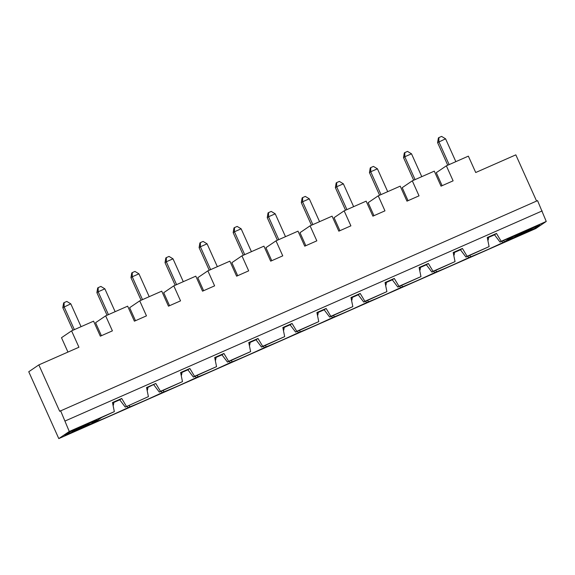 <?xml version="1.0" encoding="UTF-8"?>
<svg xmlns="http://www.w3.org/2000/svg" width="575" height="575" viewBox="0 0 575 575"><rect width="100%" height="100%" fill="white"/><g stroke="black" fill="none" stroke-linecap="round" stroke-linejoin="round"><path stroke-width="0.86" d="M70.797 303.83L62.812 307.654L63.617 302.96L64.127 302.615L66.808 301.437L70.797 303.83L81.068 326.686M58.794 438.596L535.785 228.555L546.25 221.447L537.56 200.632L59.685 411.283L38.834 364.895L28.75 371.745L58.794 438.596L69.266 431.487L60.576 410.672M536.59 201.063L515.825 154.855L475.719 172.514L468.359 156.141L446.358 165.83L436.274 172.68L442.118 185.675M542.182 210.917L65.198 420.957M146.639 387.981L155.789 383.482L146.553 387.55L148.4 396.635L125.257 407.107L119.751 399.819L121.72 398.482L112.484 402.55L114.332 411.643L69.266 431.487M155.789 383.482L160.475 391.323L159.325 392.1L182.476 381.635L160.475 391.323M182.476 381.635L180.622 372.543L189.858 368.482L194.544 376.316L193.394 377.099L216.545 366.634L194.544 376.316M216.545 366.634L214.698 357.542L223.927 353.474L228.613 361.316L227.47 362.099L250.614 351.627L228.613 361.316M250.614 351.627L248.767 342.542L258.002 338.474L262.689 346.315L261.539 347.092L284.683 336.627L262.689 346.315M284.683 336.627L282.835 327.534L292.071 323.473L296.757 331.308L295.607 332.091L318.758 321.626L296.757 331.308M318.758 321.626L316.904 312.534L326.14 308.466L330.826 316.308L329.676 317.091L352.827 306.619L330.826 316.308M352.827 306.619L350.98 297.534L360.209 293.466L364.895 301.307L363.752 302.083L386.896 291.618L364.895 301.307M386.896 291.618L385.049 282.526L394.285 278.458L398.971 286.3L397.821 287.083L420.965 276.618L398.971 286.3M420.965 276.618L419.118 267.526L428.353 263.458L433.04 271.299L431.89 272.083L455.041 261.611L433.04 271.299M455.041 261.611L453.186 252.526L462.422 248.458L467.108 256.299L465.958 257.075L489.109 246.61L467.108 256.299M489.109 246.61L487.262 237.518L496.491 233.45L501.177 241.292L500.034 242.075L511.7 236.936L504.297 241.967L503.707 240.451M546.25 221.447L501.177 241.292M121.72 398.482L126.407 406.324M502.004 241.205L502.744 242.65L504.297 241.967M502.744 242.65A25.458 0.927 -24.2 0 1 470.429 256.874L470.005 255.293M467.928 256.206L468.675 257.65L470.429 256.874M468.675 257.65A25.458 0.927 -24.2 0 1 436.36 271.882L435.936 270.3M433.859 271.213L434.607 272.651L436.36 271.882M434.607 272.651A25.458 0.927 -24.2 0 1 402.292 286.882L401.868 285.301M399.79 286.213L400.538 287.658L402.292 286.882M400.538 287.658A25.458 0.927 -24.2 0 1 368.223 301.882L367.799 300.301M365.722 301.221L366.462 302.658L368.223 301.882M366.462 302.658A25.458 0.927 -24.2 0 1 334.147 316.89L333.723 315.308M331.646 316.221L332.393 317.659L334.147 316.89M332.393 317.659A25.458 0.927 -24.2 0 1 300.078 331.89L299.654 330.309M297.577 331.222L298.324 332.666L300.078 331.89M298.324 332.666A25.458 0.927 -24.2 0 1 266.009 346.897L265.585 345.309M263.508 346.229L264.256 347.667L266.009 346.897M264.256 347.667A25.458 0.927 -24.2 0 1 231.941 361.898L231.517 360.317M229.439 361.229L230.18 362.667L231.941 361.898M230.18 362.667A25.458 0.927 -24.2 0 1 197.865 376.898L197.441 375.317M195.363 376.23L196.111 377.674L197.865 376.898M196.111 377.674A25.458 0.927 -24.2 0 1 163.796 391.906L163.372 390.317M161.295 391.237L162.042 392.675L163.796 391.906M162.042 392.675A25.458 0.927 -24.2 0 1 129.727 406.906L129.303 405.325M127.226 406.238L127.973 407.675L129.727 406.906M127.973 407.675A25.458 0.927 -24.2 0 1 95.658 421.906L95.572 421.597M114.332 411.643L101.516 417.558L94.106 422.589L95.658 421.906M507.761 240.321L534.585 228.505L539.695 225.033L512.864 236.85L507.761 240.321M64.846 435.354L91.669 423.538L96.772 420.073L69.949 431.882L64.846 435.354M446.358 165.83L453.107 180.838L441.032 186.156L434.29 171.149L412.289 180.83L419.031 195.838L406.963 201.157L400.214 186.149L378.221 195.838L384.963 210.845L372.887 216.157L366.146 201.149L344.145 210.838L350.894 225.846L338.819 231.164L332.077 216.157L310.076 225.838L316.825 240.846L304.75 246.165L298.008 231.157L276.007 240.846L282.749 255.853L270.681 261.165L263.932 246.158L241.938 255.846L248.68 270.854L236.605 276.173L229.863 261.165L207.862 270.847L214.612 285.854L202.537 291.173L195.795 276.165L173.794 285.854L180.543 300.862L168.468 306.173L161.726 291.166L139.725 300.854L129.641 307.704L135.477 320.699M173.794 285.854L163.71 292.704L169.553 305.699M207.862 270.847L197.778 277.696L203.622 290.698M241.938 255.846L231.854 262.696L237.691 275.691M276.007 240.846L265.923 247.696L271.759 260.691M310.076 225.838L299.992 232.688L305.835 245.69M344.145 210.838L334.061 217.688L339.904 230.683M378.221 195.838L368.137 202.688L373.973 215.682M412.289 180.83L402.205 187.68L408.042 200.682M139.725 300.854L146.467 315.862L134.399 321.181L127.65 306.173L105.656 315.855L112.398 330.862L100.33 336.181L93.581 321.173L71.58 330.862L61.496 337.712L67.951 352.072M105.656 315.855L95.572 322.704L101.408 335.707M449.14 164.608L438.869 141.759L438.905 137.583L441.586 136.404L445.575 138.805L437.589 142.622L447.745 165.219M445.575 138.805L455.846 161.654M438.905 137.583L438.394 137.935L437.589 142.622M539.321 225.199L534.585 228.505M534.556 228.433L508.099 240.084M532.076 228.915L523.552 232.3L515.164 236.447L532.076 228.915M500.034 242.075L494.522 234.794L496.491 233.45M113.059 405.368L113.412 405.123L113.038 405.289M113.872 402.407L113.412 405.123M62.812 307.654L72.968 330.251M148.4 396.635L125.257 407.107M112.571 402.982L119.751 399.819M108.431 314.633L98.16 291.784L96.888 292.653L107.043 315.244M74.362 329.64L64.091 306.784L64.127 302.615M147.128 390.36L147.48 390.123L147.114 390.288M104.866 288.83L98.16 291.784L98.196 287.615L100.884 286.429L104.866 288.83L115.137 311.679M96.888 292.653L97.685 287.96L98.196 287.615M38.834 364.895L78.94 347.235L71.58 330.862M487.348 237.949L494.522 234.794M465.958 257.075L460.453 249.794L462.422 248.458M453.28 252.957L460.453 249.794M431.89 272.083L426.384 264.795L428.353 263.458M419.204 267.957L426.384 264.795M397.821 287.083L392.308 279.802L394.285 278.458M385.135 282.957L392.308 279.802M363.752 302.083L358.239 294.803L360.209 293.466M351.066 297.965L358.239 294.803M329.676 317.091L324.171 309.803L326.14 308.466M316.998 312.965L324.171 309.803M295.607 332.091L290.102 324.81L292.071 323.473M282.922 327.966L290.102 324.81M261.539 347.092L256.026 339.811L258.002 338.474M248.853 342.973L256.026 339.811M227.47 362.099L221.957 354.811L223.927 353.474M214.784 357.973L221.957 354.811M193.394 377.099L187.888 369.818L189.858 368.482M180.715 372.974L187.888 369.818M159.325 392.1L153.82 384.819M147.947 387.406L147.48 390.123M65.183 435.124L91.669 423.538M453.761 255.336L454.113 255.099L453.747 255.257M454.581 252.382L454.113 255.099M415.064 179.608L404.793 156.759L403.521 157.622L413.677 180.219M404.793 156.759L404.829 152.591L407.517 151.405L411.506 153.805L404.793 156.759M403.521 157.622L404.318 152.936L404.829 152.591M373.441 166.412L377.43 168.806L370.724 171.76L370.76 167.591L373.441 166.412M419.692 270.343L420.045 270.099L419.678 270.264M420.512 267.382L420.045 270.099M380.995 194.609L370.724 171.76L369.452 172.629L370.25 167.936L370.76 167.591M377.43 168.806L387.701 191.662M411.506 153.805L421.77 176.654M487.83 240.336L488.182 240.091L487.816 240.257M488.649 237.374L488.182 240.091M369.452 172.629L379.608 195.227M385.617 285.344L385.976 285.099L385.602 285.265M386.436 282.382L385.976 285.099M343.361 183.813L336.655 186.767L336.691 182.591L339.372 181.412L343.361 183.813L353.632 206.662M346.926 209.616L336.655 186.767L335.376 187.63L345.532 210.227M336.691 182.591L336.181 182.943L335.376 187.63M351.548 300.344L351.907 300.107L351.533 300.265M352.367 297.39L351.907 300.107M309.293 198.813L302.587 201.768L302.623 197.599L305.303 196.413L309.293 198.813L319.563 221.662M312.857 224.617L302.587 201.768L301.307 202.637L311.463 225.228M302.623 197.599L302.112 197.944L301.307 202.637M317.479 315.352L317.831 315.107L317.465 315.272M318.298 312.39L317.831 315.107M275.224 213.814L268.518 216.768L268.554 212.599L271.235 211.42L275.224 213.814L285.488 236.67M278.782 239.624L268.518 216.768L267.238 217.638L277.394 240.235M268.554 212.599L268.036 212.944L267.238 217.638M283.41 330.352L283.762 330.107L283.396 330.273M284.23 327.391L283.762 330.107M241.148 228.821L234.442 231.775L234.478 227.599L237.166 226.421L241.148 228.821L251.419 251.67M244.713 254.624L234.442 231.775L233.17 232.638L243.326 255.235M234.478 227.599L233.967 227.952L233.17 232.638M249.342 345.352L249.694 345.115L249.32 345.273M250.154 342.398L249.694 345.115M207.079 243.822L200.373 246.776L200.409 242.607L203.09 241.421L207.079 243.822L217.35 266.671M210.644 269.625L200.373 246.776L199.094 247.645L209.25 270.236M200.409 242.607L199.899 242.952L199.094 247.645M215.266 360.36L215.625 360.115L215.251 360.281M216.085 357.398L215.625 360.115M173.01 258.822L166.304 261.776L166.34 257.607L169.021 256.428L173.01 258.822L183.281 281.678M176.575 284.632L166.304 261.776L165.025 262.646L175.181 285.243M166.34 257.607L165.83 257.952L165.025 262.646M181.197 375.36L181.549 375.116L181.183 375.281M182.016 372.406L181.549 375.116M138.942 273.829L132.236 276.783L132.272 272.607L134.952 271.429L138.942 273.829L149.205 296.678M142.499 299.632L132.236 276.783L130.956 277.646L141.112 300.243M132.272 272.607L131.754 272.96L130.956 277.646M89.161 423.955L80.637 427.333L72.249 431.48L89.161 423.955M91.641 423.473L96.406 420.239"/></g></svg>
